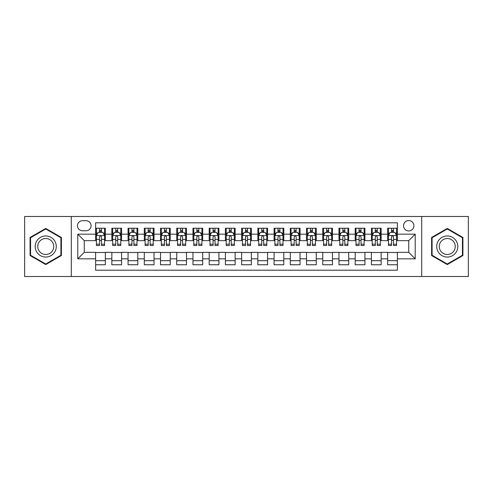 <?xml version="1.0" encoding="UTF-8"?>
<svg xmlns="http://www.w3.org/2000/svg" width="493" height="493" viewBox="0 0 493 493"><rect width="100%" height="100%" fill="white"/><g stroke="black" fill="none" stroke-linecap="round" stroke-linejoin="round"><path stroke-width="0.74" d="M408.728 220.544A5.189 5.189 0 0 0 403.539 225.732A5.189 5.189 0 0 0 408.728 230.927A5.189 5.189 0 0 0 413.923 225.732A5.189 5.189 0 0 0 408.728 220.544M421.706 276.511L468.35 276.511L468.35 216.489L421.706 216.489L421.706 276.511L71.294 276.511L71.294 216.489L24.65 216.489L24.65 276.511L71.294 276.511M397.376 228.247L387.64 228.247L387.64 234.169L381.151 234.169L381.151 240.658L387.64 240.658L387.64 234.169M381.151 234.169L381.151 228.247L371.42 228.247L371.42 234.169L364.931 234.169L364.931 240.658L371.42 240.658L371.42 234.169M364.931 234.169L364.931 228.247L355.194 228.247L355.194 234.169L348.705 234.169L348.705 240.658L355.194 240.658L355.194 234.169M348.705 234.169L348.705 228.247L338.968 228.247L338.968 234.169L332.479 234.169L332.479 240.658L338.968 240.658L338.968 234.169M332.479 234.169L332.479 228.247L322.749 228.247L322.749 234.169L316.26 234.169L316.26 240.658L322.749 240.658L322.749 234.169M316.26 234.169L316.26 228.247L306.523 228.247L306.523 234.169L300.034 234.169L300.034 240.658L306.523 240.658L306.523 234.169M300.034 234.169L300.034 228.247L290.303 228.247L290.303 234.169L283.814 234.169L283.814 240.658L290.303 240.658L290.303 234.169M283.814 234.169L283.814 228.247L274.077 228.247L274.077 234.169L267.588 234.169L267.588 240.658L274.077 240.658L274.077 234.169M267.588 234.169L267.588 228.247L257.857 228.247L257.857 234.169L251.368 234.169L251.368 240.658L257.857 240.658L257.857 234.169M251.368 234.169L251.368 228.247L241.632 228.247L241.632 234.169L235.143 234.169L235.143 240.658L241.632 240.658L241.632 234.169M235.143 234.169L235.143 228.247L225.412 228.247L225.412 234.169L218.923 234.169L218.923 240.658L225.412 240.658L225.412 234.169M218.923 234.169L218.923 228.247L209.186 228.247L209.186 234.169L202.697 234.169L202.697 240.658L209.186 240.658L209.186 234.169M202.697 234.169L202.697 228.247L192.966 228.247L192.966 234.169L186.477 234.169L186.477 240.658L192.966 240.658L192.966 234.169M186.477 234.169L186.477 228.247L176.74 228.247L176.74 234.169L170.251 234.169L170.251 240.658L176.74 240.658L176.74 234.169M170.251 234.169L170.251 228.247L160.521 228.247L160.521 234.169L154.032 234.169L154.032 240.658L160.521 240.658L160.521 234.169M154.032 234.169L154.032 228.247L144.295 228.247L144.295 234.169L137.806 234.169L137.806 240.658L144.295 240.658L144.295 234.169M137.806 234.169L137.806 228.247L128.069 228.247L128.069 234.169L121.58 234.169L121.58 240.658L128.069 240.658L128.069 234.169M121.58 234.169L121.58 228.247L111.849 228.247L111.849 240.658L105.36 240.658L105.36 228.247L95.624 228.247M95.624 264.753L105.36 264.753L105.36 252.342L111.849 252.342L111.849 264.753L121.58 264.753L121.58 252.342L128.069 252.342L128.069 258.831L121.58 258.831M128.069 258.831L128.069 264.753L137.806 264.753L137.806 252.342L144.295 252.342L144.295 258.831L137.806 258.831M144.295 258.831L144.295 264.753L154.032 264.753L154.032 252.342L160.521 252.342L160.521 258.831L154.032 258.831M160.521 258.831L160.521 264.753L170.251 264.753L170.251 252.342L176.74 252.342L176.74 258.831L170.251 258.831M176.74 258.831L176.74 264.753L186.477 264.753L186.477 252.342L192.966 252.342L192.966 258.831L186.477 258.831M192.966 258.831L192.966 264.753L202.697 264.753L202.697 252.342L209.186 252.342L209.186 258.831L202.697 258.831M209.186 258.831L209.186 264.753L218.923 264.753L218.923 252.342L225.412 252.342L225.412 258.831L218.923 258.831M225.412 258.831L225.412 264.753L235.143 264.753L235.143 252.342L241.632 252.342L241.632 258.831L235.143 258.831M241.632 258.831L241.632 264.753L251.368 264.753L251.368 252.342L257.857 252.342L257.857 258.831L251.368 258.831M257.857 258.831L257.857 264.753L267.588 264.753L267.588 252.342L274.077 252.342L274.077 258.831L267.588 258.831M274.077 258.831L274.077 264.753L283.814 264.753L283.814 252.342L290.303 252.342L290.303 258.831L283.814 258.831M290.303 258.831L290.303 264.753L300.034 264.753L300.034 252.342L306.523 252.342L306.523 258.831L300.034 258.831M306.523 258.831L306.523 264.753L316.26 264.753L316.26 252.342L322.749 252.342L322.749 258.831L316.26 258.831M322.749 258.831L322.749 264.753L332.479 264.753L332.479 252.342L338.968 252.342L338.968 258.831L332.479 258.831M338.968 258.831L338.968 264.753L348.705 264.753L348.705 252.342L355.194 252.342L355.194 258.831L348.705 258.831M355.194 258.831L355.194 264.753L364.931 264.753L364.931 252.342L371.42 252.342L371.42 258.831L364.931 258.831M371.42 258.831L371.42 264.753L381.151 264.753L381.151 252.342L387.64 252.342L387.64 258.831L381.151 258.831M82.485 230.761L86.053 230.761A5.029 5.029 0 0 0 91.082 225.732A5.029 5.029 0 0 0 86.053 220.704L82.485 220.704A5.029 5.029 0 0 0 77.456 225.732A5.029 5.029 0 0 0 82.485 230.761M421.706 216.489L71.294 216.489M397.376 234.169L397.376 222.811L95.624 222.811L95.624 240.658L84.272 240.658L84.272 252.342L95.624 252.342L95.624 270.189L397.376 270.189L397.376 252.342L408.728 252.342L408.728 240.658L397.376 240.658L397.376 234.169L415.217 234.169L415.217 258.831L397.376 258.831M95.624 258.831L77.783 258.831L77.783 234.169L95.624 234.169M387.64 258.831L387.64 264.753L397.376 264.753M95.624 232.308L96.437 232.308M99.518 232.308L101.466 232.308M104.547 232.308L105.36 232.308M95.624 240.498L96.437 240.498M99.518 240.498L101.466 240.498M104.547 240.498L105.36 240.498M95.624 252.502L105.36 252.502M95.624 260.692L105.36 260.692M111.849 240.498L112.663 240.498M115.744 240.498L117.691 240.498M120.773 240.498L121.58 240.498M111.849 232.308L112.663 232.308M115.744 232.308L117.691 232.308M120.773 232.308L121.58 232.308M111.849 252.502L121.58 252.502M111.849 260.692L121.58 260.692M128.069 252.502L137.806 252.502M128.069 260.692L137.806 260.692M128.069 232.308L128.883 232.308M131.964 232.308L133.911 232.308M136.992 232.308L137.806 232.308M128.069 240.498L128.883 240.498M131.964 240.498L133.911 240.498M136.992 240.498L137.806 240.498M144.295 252.502L154.032 252.502M144.295 260.692L154.032 260.692M144.295 232.308L145.108 232.308M148.19 232.308L150.137 232.308M153.218 232.308L154.032 232.308M144.295 240.498L145.108 240.498M148.19 240.498L150.137 240.498M153.218 240.498L154.032 240.498M160.521 252.502L170.251 252.502M160.521 260.692L170.251 260.692M160.521 232.308L161.328 232.308M164.409 232.308L166.357 232.308M169.438 232.308L170.251 232.308M160.521 240.498L161.328 240.498M164.409 240.498L166.357 240.498M169.438 240.498L170.251 240.498M176.74 252.502L186.477 252.502M176.74 260.692L186.477 260.692M176.74 232.308L177.554 232.308M180.635 232.308L182.583 232.308M185.664 232.308L186.477 232.308M176.74 240.498L177.554 240.498M180.635 240.498L182.583 240.498M185.664 240.498L186.477 240.498M192.966 252.502L202.697 252.502M192.966 260.692L202.697 260.692M192.966 232.308L193.774 232.308M196.855 232.308L198.802 232.308M201.89 232.308L202.697 232.308M192.966 240.498L193.774 240.498M196.855 240.498L198.802 240.498M201.89 240.498L202.697 240.498M209.186 252.502L218.923 252.502M209.186 260.692L218.923 260.692M209.186 232.308L210 232.308M213.081 232.308L215.028 232.308M218.109 232.308L218.923 232.308M209.186 240.498L210 240.498M213.081 240.498L215.028 240.498M218.109 240.498L218.923 240.498M225.412 252.502L235.143 252.502M225.412 260.692L235.143 260.692M225.412 232.308L226.219 232.308M229.307 232.308L231.248 232.308M234.335 232.308L235.143 232.308M225.412 240.498L226.219 240.498M229.307 240.498L231.248 240.498M234.335 240.498L235.143 240.498M241.632 252.502L251.368 252.502M241.632 260.692L251.368 260.692M241.632 232.308L242.445 232.308M245.526 232.308L247.474 232.308M250.555 232.308L251.368 232.308M241.632 240.498L242.445 240.498M245.526 240.498L247.474 240.498M250.555 240.498L251.368 240.498M257.857 252.502L267.588 252.502M257.857 260.692L267.588 260.692M257.857 232.308L258.665 232.308M261.752 232.308L263.693 232.308M266.781 232.308L267.588 232.308M257.857 240.498L258.665 240.498M261.752 240.498L263.693 240.498M266.781 240.498L267.588 240.498M274.077 252.502L283.814 252.502M274.077 260.692L283.814 260.692M274.077 232.308L274.891 232.308M277.972 232.308L279.919 232.308M283 232.308L283.814 232.308M274.077 240.498L274.891 240.498M277.972 240.498L279.919 240.498M283 240.498L283.814 240.498M290.303 252.502L300.034 252.502M290.303 260.692L300.034 260.692M290.303 232.308L291.11 232.308M294.198 232.308L296.145 232.308M299.226 232.308L300.034 232.308M290.303 240.498L291.11 240.498M294.198 240.498L296.145 240.498M299.226 240.498L300.034 240.498M306.523 252.502L316.26 252.502M306.523 260.692L316.26 260.692M306.523 232.308L307.336 232.308M310.417 232.308L312.365 232.308M315.446 232.308L316.26 232.308M306.523 240.498L307.336 240.498M310.417 240.498L312.365 240.498M315.446 240.498L316.26 240.498M322.749 252.502L332.479 252.502M322.749 260.692L332.479 260.692M322.749 232.308L323.562 232.308M326.643 232.308L328.591 232.308M331.672 232.308L332.479 232.308M322.749 240.498L323.562 240.498M326.643 240.498L328.591 240.498M331.672 240.498L332.479 240.498M338.968 252.502L348.705 252.502M338.968 260.692L348.705 260.692M338.968 232.308L339.782 232.308M342.863 232.308L344.81 232.308M347.892 232.308L348.705 232.308M338.968 240.498L339.782 240.498M342.863 240.498L344.81 240.498M347.892 240.498L348.705 240.498M355.194 252.502L364.931 252.502M355.194 260.692L364.931 260.692M355.194 232.308L356.008 232.308M359.089 232.308L361.036 232.308M364.117 232.308L364.931 232.308M355.194 240.498L356.008 240.498M359.089 240.498L361.036 240.498M364.117 240.498L364.931 240.498M371.42 252.502L381.151 252.502M371.42 260.692L381.151 260.692M371.42 232.308L372.227 232.308M375.309 232.308L377.256 232.308M380.337 232.308L381.151 232.308M371.42 240.498L372.227 240.498M375.309 240.498L377.256 240.498M380.337 240.498L381.151 240.498M387.64 252.502L397.376 252.502M387.64 260.692L397.376 260.692M387.64 232.308L388.453 232.308M391.534 232.308L393.482 232.308M396.563 232.308L397.376 232.308M387.64 240.498L388.453 240.498M391.534 240.498L393.482 240.498M396.563 240.498L397.376 240.498M84.272 240.658L77.783 234.169M84.272 252.342L77.783 258.831M415.217 234.169L408.728 240.658M415.217 258.831L408.728 252.342M45.738 264.575L61.397 255.54L61.397 237.46L45.738 228.425L30.085 237.46L30.085 255.54L45.738 264.575M462.915 237.46L447.262 228.425L431.603 237.46L431.603 255.54L447.262 264.575L462.915 255.54L462.915 237.46M101.466 230.36L99.518 230.36M104.547 244.208L101.466 244.208L101.466 245.526L104.547 245.526L104.547 235.629L102.926 232.388L98.058 232.388L96.437 235.629L96.437 245.526L99.518 245.526L99.518 244.208L96.437 244.208M96.437 235.629L96.437 228.247M104.547 235.629L104.547 228.247M99.518 232.388L99.518 228.247M101.466 228.247L101.466 232.388M101.466 244.208L101.466 236.85C100.818 235.599 100.171 235.599 99.518 236.85L99.518 244.208M45.738 235.956A10.544 10.544 0 0 0 35.194 246.5A10.544 10.544 0 0 0 45.738 257.044A10.544 10.544 0 0 0 56.282 246.5A10.544 10.544 0 0 0 45.738 235.956M45.738 238.513A7.987 7.987 0 0 0 37.758 246.5A7.987 7.987 0 0 0 45.738 254.487A7.987 7.987 0 0 0 53.725 246.5A7.987 7.987 0 0 0 45.738 238.513M60.91 255.257L45.738 264.014L30.572 255.257L30.572 237.743L45.738 228.986L60.91 237.743L60.91 255.257M438.129 241.225A10.544 10.544 0 0 0 441.987 255.633A10.544 10.544 0 0 0 456.395 251.775A10.544 10.544 0 0 0 452.531 237.367A10.544 10.544 0 0 0 438.129 241.225M440.348 242.507A7.987 7.987 0 0 0 443.269 253.414A7.987 7.987 0 0 0 454.176 250.493A7.987 7.987 0 0 0 451.249 239.586A7.987 7.987 0 0 0 440.348 242.507M462.428 237.743L462.428 255.257L447.262 264.014L432.09 255.257L432.09 237.743L447.262 228.986L462.428 237.743M117.691 230.36L115.744 230.36M120.773 244.208L117.691 244.208L117.691 245.526L120.773 245.526L120.773 235.629L119.152 232.388L114.284 232.388L112.663 235.629L112.663 245.526L115.744 245.526L115.744 244.208L112.663 244.208M112.663 235.629L112.663 228.247M120.773 235.629L120.773 228.247M115.744 232.388L115.744 228.247M117.691 228.247L117.691 232.388M117.691 244.208L117.691 236.85C117.038 235.599 116.391 235.599 115.744 236.85L115.744 244.208M133.911 230.36L131.964 230.36M136.992 244.208L133.911 244.208L133.911 245.526L136.992 245.526L136.992 235.629L135.372 232.388L130.503 232.388L128.883 235.629L128.883 245.526L131.964 245.526L131.964 244.208L128.883 244.208M128.883 235.629L128.883 228.247M136.992 235.629L136.992 228.247M131.964 232.388L131.964 228.247M133.911 228.247L133.911 232.388M133.911 244.208L133.911 236.85C133.264 235.599 132.617 235.599 131.964 236.85L131.964 244.208M150.137 230.36L148.19 230.36M153.218 244.208L150.137 244.208L150.137 245.526L153.218 245.526L153.218 235.629L151.597 232.388L146.729 232.388L145.108 235.629L145.108 245.526L148.19 245.526L148.19 244.208L145.108 244.208M145.108 235.629L145.108 228.247M153.218 235.629L153.218 228.247M148.19 232.388L148.19 228.247M150.137 228.247L150.137 232.388M150.137 244.208L150.137 236.85C149.49 235.599 148.837 235.599 148.19 236.85L148.19 244.208M166.357 230.36L164.409 230.36M169.438 244.208L166.357 244.208L166.357 245.526L169.438 245.526L169.438 235.629L167.817 232.388L162.949 232.388L161.328 235.629L161.328 245.526L164.409 245.526L164.409 244.208L161.328 244.208M161.328 235.629L161.328 228.247M169.438 235.629L169.438 228.247M164.409 232.388L164.409 228.247M166.357 228.247L166.357 232.388M166.357 244.208L166.357 236.85C165.71 235.599 165.063 235.599 164.409 236.85L164.409 244.208M182.583 230.36L180.635 230.36M185.664 244.208L182.583 244.208L182.583 245.526L185.664 245.526L185.664 235.629L184.043 232.388L179.175 232.388L177.554 235.629L177.554 245.526L180.635 245.526L180.635 244.208L177.554 244.208M177.554 235.629L177.554 228.247M185.664 235.629L185.664 228.247M180.635 232.388L180.635 228.247M182.583 228.247L182.583 232.388M182.583 244.208L182.583 236.85C181.935 235.599 181.282 235.599 180.635 236.85L180.635 244.208M198.802 230.36L196.855 230.36M201.89 244.208L198.802 244.208L198.802 245.526L201.89 245.526L201.89 235.629L200.263 232.388L195.394 232.388L193.774 235.629L193.774 245.526L196.855 245.526L196.855 244.208L193.774 244.208M193.774 235.629L193.774 228.247M201.89 235.629L201.89 228.247M196.855 232.388L196.855 228.247M198.802 228.247L198.802 232.388M198.802 244.208L198.802 236.85C198.155 235.599 197.508 235.599 196.855 236.85L196.855 244.208M215.028 230.36L213.081 230.36M218.109 244.208L215.028 244.208L215.028 245.526L218.109 245.526L218.109 235.629L216.489 232.388L211.62 232.388L210 235.629L210 245.526L213.081 245.526L213.081 244.208L210 244.208M210 235.629L210 228.247M218.109 235.629L218.109 228.247M213.081 232.388L213.081 228.247M215.028 228.247L215.028 232.388M215.028 244.208L215.028 236.85C214.381 235.599 213.728 235.599 213.081 236.85L213.081 244.208M231.248 230.36L229.307 230.36M234.335 244.208L231.248 244.208L231.248 245.526L234.335 245.526L234.335 235.629L232.708 232.388L227.846 232.388L226.219 235.629L226.219 245.526L229.307 245.526L229.307 244.208L226.219 244.208M226.219 235.629L226.219 228.247M234.335 235.629L234.335 228.247M229.307 232.388L229.307 228.247M231.248 228.247L231.248 232.388M231.248 244.208L231.248 236.85C230.601 235.599 229.954 235.599 229.307 236.85L229.307 244.208M247.474 230.36L245.526 230.36M250.555 244.208L247.474 244.208L247.474 245.526L250.555 245.526L250.555 235.629L248.934 232.388L244.066 232.388L242.445 235.629L242.445 245.526L245.526 245.526L245.526 244.208L242.445 244.208M242.445 235.629L242.445 228.247M250.555 235.629L250.555 228.247M245.526 232.388L245.526 228.247M247.474 228.247L247.474 232.388M247.474 244.208L247.474 236.85C246.827 235.599 246.173 235.599 245.526 236.85L245.526 244.208M263.693 230.36L261.752 230.36M266.781 244.208L263.693 244.208L263.693 245.526L266.781 245.526L266.781 235.629L265.154 232.388L260.292 232.388L258.665 235.629L258.665 245.526L261.752 245.526L261.752 244.208L258.665 244.208M258.665 235.629L258.665 228.247M266.781 235.629L266.781 228.247M261.752 232.388L261.752 228.247M263.693 228.247L263.693 232.388M263.693 244.208L263.693 236.85C263.046 235.599 262.399 235.599 261.752 236.85L261.752 244.208M279.919 230.36L277.972 230.36M283 244.208L279.919 244.208L279.919 245.526L283 245.526L283 235.629L281.38 232.388L276.511 232.388L274.891 235.629L274.891 245.526L277.972 245.526L277.972 244.208L274.891 244.208M274.891 235.629L274.891 228.247M283 235.629L283 228.247M277.972 232.388L277.972 228.247M279.919 228.247L279.919 232.388M279.919 244.208L279.919 236.85C279.272 235.599 278.625 235.599 277.972 236.85L277.972 244.208M296.145 230.36L294.198 230.36M299.226 244.208L296.145 244.208L296.145 245.526L299.226 245.526L299.226 235.629L297.606 232.388L292.737 232.388L291.11 235.629L291.11 245.526L294.198 245.526L294.198 244.208L291.11 244.208M291.11 235.629L291.11 228.247M299.226 235.629L299.226 228.247M294.198 232.388L294.198 228.247M296.145 228.247L296.145 232.388M296.145 244.208L296.145 236.85C295.492 235.599 294.845 235.599 294.198 236.85L294.198 244.208M312.365 230.36L310.417 230.36M315.446 244.208L312.365 244.208L312.365 245.526L315.446 245.526L315.446 235.629L313.825 232.388L308.957 232.388L307.336 235.629L307.336 245.526L310.417 245.526L310.417 244.208L307.336 244.208M307.336 235.629L307.336 228.247M315.446 235.629L315.446 228.247M310.417 232.388L310.417 228.247M312.365 228.247L312.365 232.388M312.365 244.208L312.365 236.85C311.718 235.599 311.071 235.599 310.417 236.85L310.417 244.208M328.591 230.36L326.643 230.36M331.672 244.208L328.591 244.208L328.591 245.526L331.672 245.526L331.672 235.629L330.051 232.388L325.183 232.388L323.562 235.629L323.562 245.526L326.643 245.526L326.643 244.208L323.562 244.208M323.562 235.629L323.562 228.247M331.672 235.629L331.672 228.247M326.643 232.388L326.643 228.247M328.591 228.247L328.591 232.388M328.591 244.208L328.591 236.85C327.937 235.599 327.29 235.599 326.643 236.85L326.643 244.208M344.81 230.36L342.863 230.36M347.892 244.208L344.81 244.208L344.81 245.526L347.892 245.526L347.892 235.629L346.271 232.388L341.402 232.388L339.782 235.629L339.782 245.526L342.863 245.526L342.863 244.208L339.782 244.208M339.782 235.629L339.782 228.247M347.892 235.629L347.892 228.247M342.863 232.388L342.863 228.247M344.81 228.247L344.81 232.388M344.81 244.208L344.81 236.85C344.163 235.599 343.516 235.599 342.863 236.85L342.863 244.208M361.036 230.36L359.089 230.36M364.117 244.208L361.036 244.208L361.036 245.526L364.117 245.526L364.117 235.629L362.497 232.388L357.628 232.388L356.008 235.629L356.008 245.526L359.089 245.526L359.089 244.208L356.008 244.208M356.008 235.629L356.008 228.247M364.117 235.629L364.117 228.247M359.089 232.388L359.089 228.247M361.036 228.247L361.036 232.388M361.036 244.208L361.036 236.85C360.389 235.599 359.736 235.599 359.089 236.85L359.089 244.208M377.256 230.36L375.309 230.36M380.337 244.208L377.256 244.208L377.256 245.526L380.337 245.526L380.337 235.629L378.716 232.388L373.848 232.388L372.227 235.629L372.227 245.526L375.309 245.526L375.309 244.208L372.227 244.208M372.227 235.629L372.227 228.247M380.337 235.629L380.337 228.247M375.309 232.388L375.309 228.247M377.256 228.247L377.256 232.388M377.256 244.208L377.256 236.85C376.609 235.599 375.962 235.599 375.309 236.85L375.309 244.208M393.482 230.36L391.534 230.36M396.563 244.208L393.482 244.208L393.482 245.526L396.563 245.526L396.563 235.629L394.942 232.388L390.074 232.388L388.453 235.629L388.453 245.526L391.534 245.526L391.534 244.208L388.453 244.208M388.453 235.629L388.453 228.247M396.563 235.629L396.563 228.247M391.534 232.388L391.534 228.247M393.482 228.247L393.482 232.388M393.482 244.208L393.482 236.85C392.835 235.599 392.181 235.599 391.534 236.85L391.534 244.208M111.849 258.831L105.36 258.831M111.849 234.169L105.36 234.169M104.51 235.549L96.48 235.549M96.437 233.281L97.614 233.281M103.37 233.281L104.547 233.281M99.518 239.388L96.437 239.388M104.547 239.388L101.466 239.388M101.466 231.39L99.518 231.39M120.73 235.549L112.7 235.549M112.663 233.281L113.834 233.281M119.596 233.281L120.773 233.281M115.744 239.388L112.663 239.388M120.773 239.388L117.691 239.388M117.691 231.39L115.744 231.39M136.955 235.549L128.926 235.549M128.883 233.281L130.06 233.281M135.821 233.281L136.992 233.281M131.964 239.388L128.883 239.388M136.992 239.388L133.911 239.388M133.911 231.39L131.964 231.39M153.175 235.549L145.145 235.549M145.108 233.281L146.279 233.281M152.041 233.281L153.218 233.281M148.19 239.388L145.108 239.388M153.218 239.388L150.137 239.388M150.137 231.39L148.19 231.39M169.401 235.549L161.371 235.549M161.328 233.281L162.505 233.281M168.267 233.281L169.438 233.281M164.409 239.388L161.328 239.388M169.438 239.388L166.357 239.388M166.357 231.39L164.409 231.39M185.621 235.549L177.591 235.549M177.554 233.281L178.731 233.281M184.487 233.281L185.664 233.281M180.635 239.388L177.554 239.388M185.664 239.388L182.583 239.388M182.583 231.39L180.635 231.39M201.847 235.549L193.817 235.549M193.774 233.281L194.951 233.281M200.713 233.281L201.89 233.281M196.855 239.388L193.774 239.388M201.89 239.388L198.802 239.388M198.802 231.39L196.855 231.39M218.066 235.549L210.036 235.549M210 233.281L211.177 233.281M216.932 233.281L218.109 233.281M213.081 239.388L210 239.388M218.109 239.388L215.028 239.388M215.028 231.39L213.081 231.39M234.292 235.549L226.262 235.549M226.219 233.281L227.396 233.281M233.158 233.281L234.335 233.281M229.307 239.388L226.219 239.388M234.335 239.388L231.248 239.388M231.248 231.39L229.307 231.39M250.518 235.549L242.482 235.549M242.445 233.281L243.622 233.281M249.378 233.281L250.555 233.281M245.526 239.388L242.445 239.388M250.555 239.388L247.474 239.388M247.474 231.39L245.526 231.39M266.738 235.549L258.708 235.549M258.665 233.281L259.842 233.281M265.604 233.281L266.781 233.281M261.752 239.388L258.665 239.388M266.781 239.388L263.693 239.388M263.693 231.39L261.752 231.39M282.964 235.549L274.934 235.549M274.891 233.281L276.068 233.281M281.823 233.281L283 233.281M277.972 239.388L274.891 239.388M283 239.388L279.919 239.388M279.919 231.39L277.972 231.39M299.183 235.549L291.153 235.549M291.11 233.281L292.287 233.281M298.049 233.281L299.226 233.281M294.198 239.388L291.11 239.388M299.226 239.388L296.145 239.388M296.145 231.39L294.198 231.39M315.409 235.549L307.379 235.549M307.336 233.281L308.513 233.281M314.269 233.281L315.446 233.281M310.417 239.388L307.336 239.388M315.446 239.388L312.365 239.388M312.365 231.39L310.417 231.39M331.629 235.549L323.599 235.549M323.562 233.281L324.733 233.281M330.495 233.281L331.672 233.281M326.643 239.388L323.562 239.388M331.672 239.388L328.591 239.388M328.591 231.39L326.643 231.39M347.855 235.549L339.825 235.549M339.782 233.281L340.959 233.281M346.721 233.281L347.892 233.281M342.863 239.388L339.782 239.388M347.892 239.388L344.81 239.388M344.81 231.39L342.863 231.39M364.074 235.549L356.045 235.549M356.008 233.281L357.178 233.281M362.94 233.281L364.117 233.281M359.089 239.388L356.008 239.388M364.117 239.388L361.036 239.388M361.036 231.39L359.089 231.39M380.3 235.549L372.27 235.549M372.227 233.281L373.404 233.281M379.166 233.281L380.337 233.281M375.309 239.388L372.227 239.388M380.337 239.388L377.256 239.388M377.256 231.39L375.309 231.39M396.52 235.549L388.49 235.549M388.453 233.281L389.63 233.281M395.386 233.281L396.563 233.281M391.534 239.388L388.453 239.388M396.563 239.388L393.482 239.388M393.482 231.39L391.534 231.39"/></g></svg>

